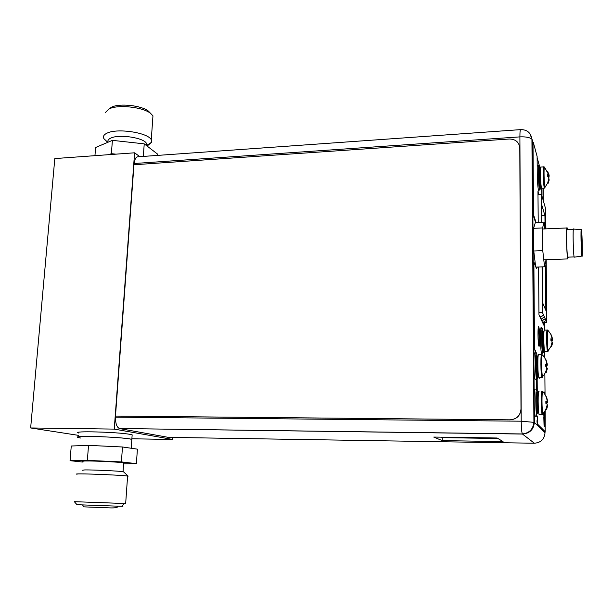<?xml version="1.0" encoding="UTF-8"?>
<svg xmlns="http://www.w3.org/2000/svg" width="613" height="613" viewBox="0 0 613 613"><rect width="100%" height="100%" fill="white"/><g stroke="black" fill="none" stroke-linecap="round" stroke-linejoin="round"><path stroke-width="0.92" d="M139.841 156.667L134.592 152.806L54.81 158.575L30.65 427.958L78.518 435.36M131.879 438.785L172.728 439.467L172.858 437.437M30.65 427.958L114.256 429.1L172.728 439.467M132.102 435.628L132.155 434.839L129.987 434.356C117.389 431.966 70.005 430.755 78.702 433.031M134.592 152.806L114.256 429.1M132.155 434.839L131.787 440.111L131.841 439.368L129.665 438.923C117.045 436.655 69.621 435.406 78.341 437.552L80.564 438.019M105.444 112.47L109.091 108.915C117.941 104.287 143.005 107.037 150.614 113.382L152.959 115.872L152.675 119.834M109.053 108.93L111.574 107.16C119.451 103.045 141.649 105.474 148.453 111.145L150.446 113.206M107.758 142.331L103.957 138.73C102.723 136.515 103.796 134.63 107.175 133.082C117.481 127.948 148.055 132.669 151.273 139.741L151.718 142.216L147.656 145.633M108.11 142.185C107.451 140.553 108.386 139.166 110.93 138.032C119.267 133.963 143.825 137.733 146.446 143.381L146.66 145.718M94.946 155.671L95.613 147.495L112.409 140.354L144.231 143.856L157.717 154.215L157.633 155.403M108.945 154.66L111.367 153.671L115.911 154.154M111.367 153.671L112.409 140.354M143.327 156.415L144.231 143.856M77.866 501.809L74.311 501.664L76.97 504.66L80.157 504.821L121.681 506.307L124.562 503.511L77.866 501.809M121.734 506.254C123.864 506.346 123.841 506.369 121.681 506.307M127.581 476.316L128.178 476.132L127.604 476.025L125.665 503.549L124.562 503.511M127.604 476.025C123.688 475.328 90.686 473.834 80.088 473.88C76.61 473.887 75.614 474.002 77.1 474.232M123.581 471.864L123.029 471.681C119.857 471.052 93.406 469.819 84.832 469.91L82.387 470.248M83.084 461.443C81.889 461.198 82.701 461.045 85.529 460.991C94.103 460.784 120.5 462.095 123.657 462.869L123.634 463.221M123.588 463.811L136.4 463.65L121.405 461.911L87.352 460.378L70.058 460.685L83.031 462.079M136.4 463.65L137.396 449.153L122.477 446.984L88.533 445.36L71.261 446.003L70.058 460.685M131.22 448.256L131.841 439.368C127.765 437.843 92.801 435.843 81.537 436.525C77.859 436.724 76.786 437.069 78.341 437.552M122.477 446.984L121.405 461.911M88.533 445.36L87.352 460.378M115.673 416.074L510.031 419.828C516.698 419.231 520.345 415.637 520.989 409.047L521.035 409.093C520.391 415.675 516.744 419.269 510.085 419.867L115.673 416.074L115.589 417.162L521.203 421.2C521.295 428.066 521.686 432.311 522.376 433.95L522.468 434.05C529.716 433.429 533.678 429.537 534.36 422.38L521.203 421.2L519.901 136.883C525.831 136.63 529.847 137.404 531.931 139.22C530.881 132.799 527.157 129.596 520.751 129.611C520.199 129.236 519.916 131.657 519.901 136.883L134.239 163.502C134.753 158.798 136.14 156.553 138.4 156.767L520.46 129.634M134.239 163.502L134.147 164.751M545.018 432.916L545.018 432.786C544.421 439.207 540.865 442.686 534.36 443.222L522.468 434.05L119.343 428.51C116.654 427.031 115.405 423.246 115.589 417.162M119.711 428.602L168.33 437.36L534.49 443.23M441.207 437.176L442.287 437.644L497.879 438.471M442.257 440.624L503.043 441.575L497.097 437.996L433.736 437.061L442.257 440.624L442.287 437.644M538.245 327.825C539.08 329.074 539.394 344.054 538.605 345.019M543.233 322.384L543.241 323.909M538.168 194.382L537.976 193.731M543.792 413.652L544.283 426.656L544.559 411.553M543.823 417.514L544.053 425.437M532.95 142.155L529.931 133.657M532.973 227.729L532.544 226.488M567.508 229.714L567.163 227.944C566.006 224.366 566.542 254.947 567.707 258.64L568.297 257.131M573.354 229.461L567.201 229.722C566.174 226.565 566.65 253.59 567.676 256.893L567.983 257.146M581.231 229.576L573.607 229.101C572.68 226.304 573.201 253.652 574.143 256.962L574.442 257.138M581.453 229.967C582.243 233.637 582.725 259.422 581.936 256.088L581.89 255.889C581.116 252.748 580.595 226.963 581.354 229.584L581.453 229.967M582.243 245.828L581.408 231.162C580.687 228.388 581.224 253.069 581.921 254.617L582.166 245.828M582.128 246.357L582.074 243.859L582.128 246.357M581.507 247.966L581.453 245.43L581.507 247.966M581.998 251.261L581.952 248.748L581.998 251.261M581.798 239.131L581.745 236.626L581.798 239.131L581.078 239.193M581.331 237.537L581.285 235.009L581.331 237.537M581.806 234.725L581.063 234.756M544.857 228.91L544.137 222.105L535.356 222.496L533.609 228.327L533.77 251.001L535.624 266.509M535.846 267.076L544.559 266.785L546.06 259.682M533.77 251.001L542.773 250.663L544.559 266.785M533.609 228.327L542.566 227.936L542.773 250.663M544.137 222.105L542.566 227.936M542.076 266.87L542.482 312.592L546.788 322.239L546.183 259.674M538.95 312.668L542.482 312.592M537.984 194.398L541.432 194.214L541.677 222.213M545.884 228.864L545.693 208.979L541.432 194.214M542.367 266.862L542.689 302.975L545.846 310.37L545.424 266.264L544.972 264.985M545.072 228.902L544.942 215.615L541.815 205.11L541.769 222.213M545.424 266.264L544.673 266.287M544.942 215.615L541.915 215.753M540.176 317.381L543.616 315.128L540.045 317.09M533.632 319.764L533.195 319.848M541.854 320.951L545.233 318.745L541.723 320.668M543.386 322.292L546.788 322.239M544.428 316.952L541.026 319.181M533.647 321.71L533.21 321.779M546.014 320.507L542.674 322.691M541.877 188.237L541.501 187.854C540.444 184.651 540.107 164.82 541.149 167.042L543.708 166.889M548.122 182.965L548.911 178.567L548.413 176.858L547.57 176.322L547.555 174.552L548.397 175.08L548.873 174.582L547.677 171.471M547.585 174.567L547.731 175.119L548.397 175.08M548.183 182.299L548.168 183.233L547.708 183.003M548.168 175.096L548.283 176.759M548.758 173.609L549.194 175.877L547.585 176.046M548.076 171.969L548.083 172.491M549.194 175.877L548.781 177.946M548.88 179.394L549.24 179.854L548.191 183.172M548.842 179.877L549.24 179.854M540.382 186.758C540.245 189.225 540.015 190.26 539.708 189.854L539.524 189.409C538.291 185.777 537.915 163.112 539.126 165.663L539.746 168.606M537.195 166.407L537.639 165.748L538.865 165.679M538.996 183.777L539.003 183.341M539.478 414.61L539.172 414.61C537.892 412.97 537.762 389.01 539.042 391.385M546.482 409.561L547.348 405.101L546.804 403.592L545.876 403.369L545.854 401.339L546.781 401.553L547.302 400.527L546.451 397.714M545.892 401.339L546.781 401.553M546.558 409.009L546.535 409.645L545.831 409.246M546.65 401.553L546.942 403.883M546.444 396.749L547.662 401.025L547.501 402.519L545.892 402.756M547.501 402.519L545.892 402.549M547.194 404.534L547.708 405.576L546.558 409.584M547.11 401.017L547.662 401.025M537.072 416.327L537.003 416.235C535.501 414.365 535.371 386.995 536.865 389.745L537.563 393.048L536.888 392.228C535.639 390.021 535.808 412.993 537.049 413.821L537.532 412.825M535.724 416.227L535.371 416.219C533.846 414.35 533.724 386.995 535.241 389.745M536.421 410.748L536.444 410.235M545.003 351.441L544.765 351.448C543.631 349.862 543.402 327.626 544.528 330.093L547.11 330.055M551.455 346.629L552.259 342.414L551.761 340.928L550.949 340.644L550.895 338.774L551.746 339.073L552.213 338.238L551.164 335.043M550.926 338.782L551.746 339.073M551.516 346.092L551.501 346.759L550.949 346.452M551.547 339.073L551.83 341.066M551.807 340.736L551.263 340.744M551.432 335.043L552.535 338.935L552.367 340.422L550.926 340.46M551.401 334.982L551.409 335.686M552.367 340.422L551.83 340.721M552.229 342.269L552.581 343.096L551.524 346.697M551.846 338.943L552.535 338.935M543.509 349.885C543.333 352.383 543.087 353.417 542.766 352.973L542.758 352.95C541.448 351.195 541.187 325.794 542.505 328.614L543.103 331.679M540.896 328.53L542.229 328.622M542.145 347.05L542.16 346.613M538.934 377.654L538.911 377.623C537.616 375.968 537.448 351.847 538.743 354.674L541.478 354.651M546.129 372.52L546.988 368.038L546.444 366.474L545.524 366.199L545.509 364.199L546.428 364.474L546.942 363.524L546.099 360.865M545.539 364.199L546.428 364.474M546.206 371.945L546.183 372.643L545.493 372.26M546.267 364.474L546.581 366.773M546.091 359.923L547.309 364.168L547.141 365.723L545.532 366.022M547.141 365.723L545.539 365.762M546.911 367.716L547.348 368.658L546.214 372.581M546.635 364.176L547.309 364.168M538.298 375.938L537.624 375.968C537.432 378.604 537.149 379.715 536.789 379.294L536.758 379.248C535.249 377.37 535.072 349.831 536.582 353.073L537.241 356.291L536.796 356.076C535.961 355.732 535.632 359.471 535.8 367.294C536.214 374.106 536.59 376.926 536.934 375.769L537.609 375.945C536.482 374.535 536.344 353.954 537.471 356.36L537.647 356.36M535.164 379.294L535.141 379.255C533.601 377.378 533.433 349.847 534.973 353.088L536.237 353.08M535.862 221.73L535.348 221.753L533.004 214.772L533.532 214.749L536.076 222.465M535.348 221.753L535.563 222.488M536.881 267.038L536.444 268.463M534.482 345.755L533.877 262.065L533.341 262.08L533.938 345.755L534.482 345.755L534.812 349.64L535.563 350.912L534.275 349.648L533.938 345.755M535.593 353.08L535.026 350.92M536.712 389.653L536.636 378.964M537.256 424.365L537.808 424.395L537.256 424.365L536.95 420.725L537.486 420.725L537.793 424.372L545.156 431.675L545.195 410.503M537.272 424.388L545.156 431.675M540.444 168.744L539.455 165.073L538.965 165.564M538.628 190.888L538.819 189.9M539.31 189.877L538.743 191.118C537.93 188.727 537.432 182.904 537.256 173.655L537.111 156.438L533.287 142.293L533.019 144.155L532.505 144.185L532.705 142.17L533.157 142.139M532.505 144.185L533.004 214.772M538.306 194.375L537.976 193.264M543.348 324.124L543.325 322.331M538.352 327.204C539.156 329.625 539.463 343.341 538.773 345.786M543.716 392.764L543.999 391.676L544.283 393.492M544.068 425.606L544.068 412.25M541.67 354.069L541.892 352.981M541.325 328.637L541.08 327.717M541.601 188.865L541.769 193.999M538.804 194.352L537.961 191.517L538.214 222.373M538.574 266.984L538.965 314.791L543.838 325.189L543.815 322.285M533.019 144.155L533.532 214.749M539.455 165.073L539.463 166.79M545.049 394.657L544.857 373.532M544.712 357.846L544.65 351.157M544.459 330.009L544.382 322.277M543.264 200.558L543.149 188.168M537.486 420.725L537.448 416.005M537.256 390.987L537.164 379.118M537.141 376.114L537.126 373.593M536.773 359.54L536.429 355.417M536.122 353.08L535.563 350.912M533.877 262.065L536.406 268.417L537.394 267.023M538.904 346.146C537.823 344.675 537.639 324.53 538.72 326.813L538.75 326.867C539.823 328.568 540.007 348.353 538.919 346.169L538.904 346.146M539.601 377.654L539.172 378.428L538.911 377.623L541.938 377.616C540.681 375.961 540.497 351.816 541.762 354.651L542.513 354.942M541.823 328.629L541.478 327.495C540.015 324.377 540.298 352.352 541.754 354.26L542.39 352.981M542.007 188.229L542.015 195.386L541.631 188.206M521.035 409.093L519.801 148.062C519.134 142.178 515.656 139.151 509.349 139.005L133.971 164.767L115.489 416.035M520.989 409.047L519.801 148.062M532.161 171.801L532.153 170.805M534.245 406.672L534.36 422.38L545.018 432.786L545.011 431.667M539.179 165.089L537.126 157.526M119.343 428.51L522.376 433.95C529.303 433.153 533.149 429.223 533.915 422.173L531.931 139.22L532.352 139.956L533.915 359.502M533.984 369.371L534.176 396.665M541.654 188.252L544.436 188.099L544.283 187.701C543.256 184.498 542.919 164.644 543.93 166.874L544.689 167.234M548.681 174.828L544.482 167.042C543.654 167.111 544.068 184.429 544.965 187.356L545.555 186.651M541.202 186.283L540.697 186.406C539.785 183.655 539.501 166.751 540.398 168.644L540.651 168.621M540.206 168.659L539.999 168.667C539.103 166.774 539.379 183.678 540.298 186.429L541.095 186.513M540.099 186.459L539.509 187.218C538.406 183.839 538.237 163.817 539.348 168.368L539.371 168.445M542.666 414.196L542.229 414.633C540.98 412.993 540.835 389.017 542.076 391.393M547.148 400.933C546.704 397.293 545.218 394.19 542.681 391.63C541.708 391.584 541.792 410.197 542.796 413.775L543.041 414.419L543.578 412.886M542.934 391.891L542.252 391.408M538.528 412.955L538.298 412.909C537.195 411.507 537.088 391.086 538.191 393.079M537.915 412.97L537.862 412.901C536.75 411.507 536.651 391.079 537.754 393.079M544.765 351.448L547.578 351.395C546.49 349.839 546.244 327.58 547.34 330.055L548.091 330.43M548.75 349.985L548.275 351.111L548.129 350.682L547.585 351.418L548.053 350.337M552.152 341.947L550.865 346.636L548.129 350.682C547.24 347.632 547.041 330.192 547.892 330.231L550.689 334.008L552.098 338.537M544.329 349.441L543.938 349.87C542.972 348.521 542.773 329.564 543.746 331.664L543.984 331.648M543.539 331.671L543.34 331.671C542.367 329.572 542.566 348.529 543.532 349.877L544.183 349.831M543.187 349.831L542.735 350.659C541.654 349.157 541.471 328.223 542.559 330.959L543.172 331.625M541.961 377.646L542.505 376.75C541.501 373.233 541.363 354.812 542.329 354.835C544.834 357.325 546.321 360.352 546.781 363.923M542.712 377.347L542.505 376.75C544.965 374.076 546.405 370.942 546.804 367.356M538.429 375.455L538.038 375.945C536.919 374.535 536.781 353.946 537.9 356.36L538.107 356.322M537.272 375.869L536.766 376.819C535.532 375.531 535.364 352.889 536.605 355.532M544.658 422.265L544.16 422.257M534.275 349.648L534.812 349.64M148.453 111.145L150.614 113.382M151.273 139.741L152.959 115.872M146.806 145.327L151.718 142.216M146.446 143.381L146.3 145.442M123.481 471.78L128.178 476.132M123.029 471.681L123.657 462.869M82.525 504.913L83.828 506.851L108.823 507.848C115.19 508.146 118.156 507.595 117.704 506.185M115.16 507.802L113.597 507.909M534.268 409.599L533.831 409.591M534.007 372.712L533.571 372.712M543.777 259.759L567.799 258.924M574.136 256.924L567.761 257.154M581.936 256.088L574.197 257.176M581.53 246.411L582.135 246.388M581.185 243.89L582.059 243.859M581.538 251.307L582.005 251.284M581.385 248.763L581.936 248.748M542.582 229.009L566.91 227.952M544.436 188.099L547.67 183.088L548.842 178.23M540.428 186.773L539.754 186.659C539.233 191.287 537.716 165.725 539.348 168.437L539.838 168.629M539.708 189.854L538.375 189.93M532.582 172.743L532.168 172.766M532.659 183.571L532.237 183.601M539.172 414.61L542.229 414.633L542.796 413.775C545.264 411.116 546.719 407.99 547.148 404.404M538.689 412.419L538.298 412.909L537.18 412.718C536.367 411.484 535.984 407.017 536.038 399.316C536.329 393.477 536.689 391.316 537.111 392.826M537.003 416.235L535.371 416.219M543.547 349.893L542.888 349.755C542.237 354.375 541.064 328.53 542.681 331.403M542.766 352.973L541.394 352.988M533.739 335.457L533.31 335.464M533.816 346.345L533.387 346.345M536.758 379.248L535.141 379.255"/></g></svg>
